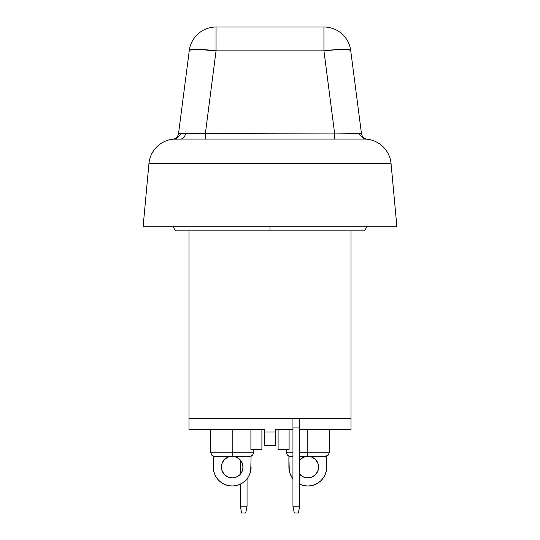 <?xml version="1.0" encoding="UTF-8"?>
<svg xmlns="http://www.w3.org/2000/svg" width="540" height="540" viewBox="0 0 540 540"><rect width="100%" height="100%" fill="white"/><g stroke="black" fill="none" stroke-linecap="round" stroke-linejoin="round"><path stroke-width="0.81" d="M303.669 457.124L307.8 456.3L307.8 429.3L307.8 452.25L329.4 452.25L299.7 452.25L307.8 452.25L307.8 456.3L311.931 457.124L307.8 456.3L303.669 457.124L307.8 456.3L311.931 457.124L307.8 456.3L303.669 457.124L299.7 459.959A10.8 10.8 0 0 1 318.6 467.1A10.8 10.8 0 0 1 299.7 474.242A10.8 10.8 0 0 0 303.662 477.077M236.338 477.077A10.8 10.8 0 0 0 239.834 474.741L242.177 471.231L243 467.1L242.177 462.969L239.834 459.466L236.331 457.124L232.2 456.3L228.069 457.124L224.566 459.466L222.224 462.969L221.4 467.1A10.8 10.8 0 0 1 232.2 456.3L232.2 429.3L232.2 452.25L253.8 452.25L232.2 452.25L232.2 456.3A10.8 10.8 0 0 1 243 467.1A10.8 10.8 0 0 1 232.2 477.9A10.8 10.8 0 0 1 221.4 467.1A10.8 10.8 0 0 0 228.062 477.077M250.904 449.55L250.904 429.3L250.904 449.55L261.9 449.55L261.9 429.3L261.9 449.55L250.904 449.55M299.7 474.242L303.669 477.077A10.8 10.8 0 0 0 311.931 477.077L315.434 474.734L317.776 471.231L318.6 467.1L317.776 462.969L315.434 459.466L317.776 462.969L315.434 459.466L311.931 457.124M311.938 477.077A10.8 10.8 0 0 0 315.434 474.741L317.776 471.231M221.4 467.1L222.224 471.231L224.566 474.734L228.069 477.077A10.8 10.8 0 0 0 236.331 477.077L239.834 474.734L242.177 471.231L243 467.1M251.1 456.07L250.736 470.786A18.9 18.9 0 0 0 251.1 467.1A18.9 18.9 0 0 1 232.2 486A18.9 18.9 0 0 1 213.3 467.1L213.3 456.07M213.665 470.786L214.738 474.336A18.9 18.9 0 0 0 228.521 485.636L224.964 484.562L221.697 482.814L218.835 480.465L216.486 477.603L214.738 474.336L213.665 470.786A18.9 18.9 0 0 0 213.665 470.792L213.3 467.1M239.436 484.562L235.886 485.636A18.9 18.9 0 0 0 249.662 474.329L247.914 477.603L245.565 480.465L242.703 482.814L239.436 484.562L235.886 485.636L232.2 486A18.9 18.9 0 0 0 232.207 486L228.515 485.636L224.964 484.562L228.515 485.636M250.736 470.786L249.662 474.336M228.069 477.077L232.2 477.9L236.331 477.077M242.703 482.814L245.565 480.465L242.703 482.814M224.566 474.734L222.224 471.231L224.566 474.734M222.224 462.969L224.566 459.466M228.069 457.124L232.2 456.3L236.331 457.124L232.2 456.3L249.75 456.3L232.2 456.3L228.069 457.124L232.2 456.3L236.331 457.124M239.834 459.466L242.177 462.969M247.05 506.25L245.7 513L247.05 506.25L245.7 513L247.05 506.25L245.7 513L246.051 511.259L245.7 513L241.65 513L240.3 506.25L241.299 511.259M240.3 506.21L247.05 506.21L240.3 506.21L240.3 484.178L240.3 506.21M221.697 482.814L218.835 480.465M253.8 449.55L253.8 452.25L252.612 455.112L250.729 456.179L213.671 456.179L211.788 455.112L210.6 452.25L232.2 452.25L210.6 452.25L210.6 429.3M293.949 511.259L294.3 513L293.949 511.259L294.3 513L298.35 513L299.7 506.21L292.95 506.25L294.3 513L292.95 506.25L293.949 511.259L292.95 506.25L292.95 427.95L299.7 427.95L299.7 506.21L292.95 506.21L292.95 418.5L292.95 427.95L299.7 427.95L299.7 418.5L299.7 506.25L298.35 513L299.7 506.25M240.3 459.959L240.3 474.242L240.3 459.959M247.05 506.21L247.05 478.791L247.05 506.21M232.2 456.3L214.65 456.3L232.2 456.3M304.115 485.636L299.7 484.178A18.9 18.9 0 0 0 304.121 485.636L307.8 486A18.9 18.9 0 0 0 307.807 486L311.486 485.636A18.9 18.9 0 0 0 325.262 474.329L326.336 470.786A18.9 18.9 0 0 0 326.336 470.779L325.262 474.336L323.514 477.603L321.165 480.465L318.303 482.814L321.165 480.465L318.303 482.814L315.036 484.562L311.486 485.636L315.036 484.562M326.7 456.07L326.7 467.1A18.9 18.9 0 0 1 299.7 484.178M292.95 478.791L290.338 474.336A18.9 18.9 0 0 0 292.95 478.791A18.9 18.9 0 0 1 288.9 467.1L288.9 456.07L289.265 470.786A18.9 18.9 0 0 0 289.265 470.792L288.9 467.1M326.7 467.1L326.336 470.786L325.262 474.336M290.338 474.336L289.265 470.786L290.338 474.336M303.669 477.077L307.8 477.9L311.931 477.077M264.6 429.3L264.6 445.5L275.4 445.5L264.6 445.5L264.6 429.3L189 429.3L264.6 429.3M189 230.85L189 429.3L189 230.85M299.7 459.959L300.166 459.466M315.434 459.466L317.776 462.969M351 230.85L351 418.5L189 418.5L351 418.5L351 429.3L299.7 429.3L351 429.3L351 230.85M275.4 445.5L275.4 432L264.6 432L275.4 432L275.4 429.3L275.4 445.5M289.096 449.55L278.1 449.55L278.1 429.3L278.1 449.55L289.096 449.55L289.096 429.3L289.096 449.55M290.25 456.3L292.95 456.3L289.271 456.179L287.388 455.112L286.2 452.25L292.95 452.25L286.2 452.25L286.2 449.55M299.7 456.3L307.8 456.3L299.7 456.3M292.95 429.3L275.4 429.3L292.95 429.3M324.81 456.3L307.8 456.3M367.288 139.232L367.322 139.232A6.75 6.75 0 0 1 361.436 133.4L350.71 50.537A27 3.132 172.6 0 0 323.939 50.848L334.577 133.09L205.423 133.09L216.061 50.848L323.939 50.848L334.577 133.09L360.659 133.454L361.436 133.4L350.71 50.537A27 27 -97.4 0 0 323.939 27A27 27 -97.4 0 1 350.71 50.537L348.563 49.619L350.71 50.537A27 3.132 172.6 0 0 339.485 49.444L323.939 50.848L323.939 27L216.061 27A27 27 0 0 0 189.29 50.537L178.565 133.4L181.697 133.427L175.824 139.05A27 27 0 0 0 148.939 163.566L143.1 226.8L270 226.8L270 230.85L175.5 230.85L173.165 226.8L175.5 230.85L270 230.85L270 226.8L396.9 226.8L391.061 163.566A27 27 0 0 0 364.176 139.05L175.824 139.05L181.697 133.427L205.423 133.09L216.061 50.848L197.269 49.356L191.437 49.619L189.29 50.537A27 27 0 0 1 216.061 27L216.061 50.848L323.939 50.848L323.939 27L216.061 27L216.061 50.848A27 3.132 -172.6 0 0 189.29 50.537L191.437 49.619M348.563 49.619L342.731 49.356M197.275 49.356L199.375 49.403M354.503 133.461L350.683 133.441M178.605 133.434L334.577 133.09L334.577 139.05L334.577 133.09L361.436 133.4A6.75 6.75 0 0 0 367.342 139.239L365.553 139.084M180.4 133.427L179.327 133.454M187.178 133.461L189.317 133.441M189.29 50.537L178.565 133.4A6.75 6.75 0 0 1 172.733 139.226A6.75 6.75 0 0 1 172.658 139.239A6.75 6.75 0 0 0 178.565 133.4M358.304 133.427L364.176 139.05L358.304 133.427M185.497 133.461A6.75 4.995 -90 0 1 180.576 139.05A6.75 4.995 90 0 0 185.497 133.461M205.423 133.09L205.423 139.05L205.423 133.09M358.911 139.05L175.824 139.05A27 27 0 0 0 148.939 163.566L391.061 163.566L148.939 163.566A27 27 0 0 1 172.665 139.232L172.658 139.239M180.576 139.05L173.462 139.151M364.176 139.05A27 27 0 0 1 391.061 163.566L396.9 226.8L143.1 226.8L148.939 163.566M367.342 139.239L366.559 139.158M364.5 230.85L366.836 226.8L364.5 230.85L270 230.85L364.5 230.85M329.4 429.3L329.4 452.25L328.212 455.112L325.35 456.3"/></g></svg>
